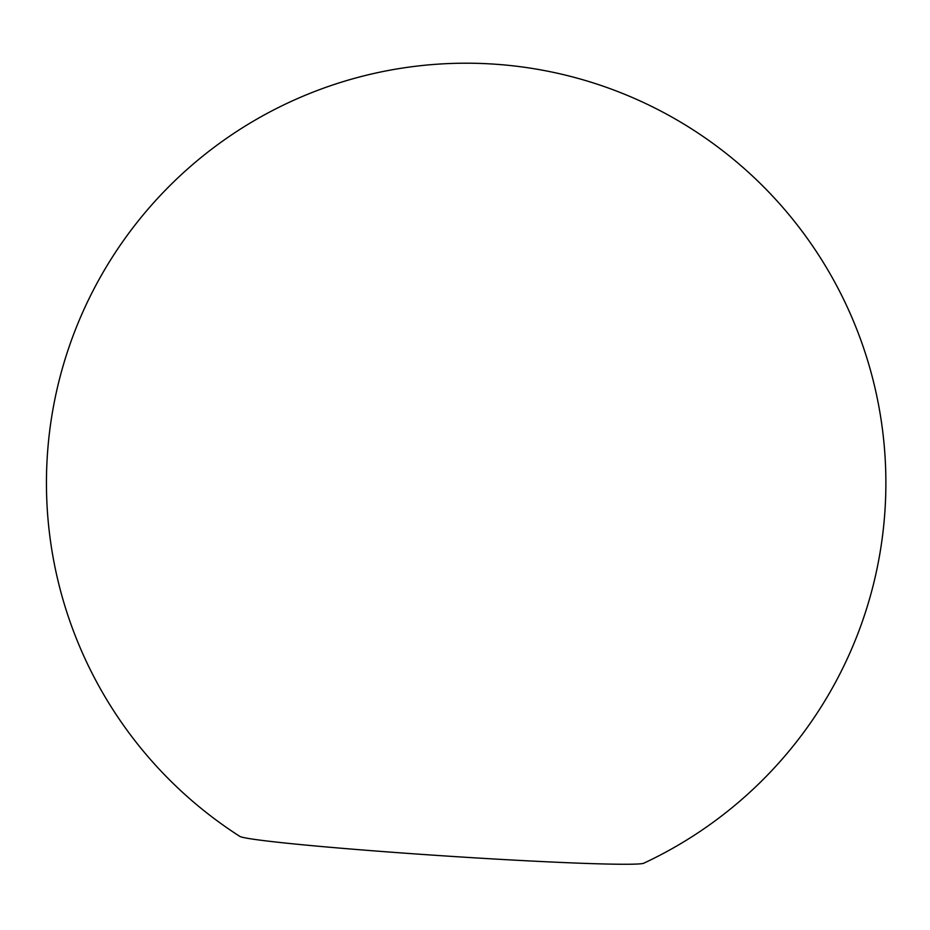 <?xml version="1.0" encoding="UTF-8"?>
<svg xmlns="http://www.w3.org/2000/svg" width="930" height="930" viewBox="0 0 930 930"><rect width="100%" height="100%" fill="white"/><g stroke="black" fill="none" stroke-linecap="round" stroke-linejoin="round"><path stroke-width="1.4" d="M643.793 863.203A202.763 6.301 -176.2 0 1 441.401 855.716A202.763 6.301 -176.2 0 1 239.801 836.372A419.721 419.721 0 0 1 523.299 67.111A419.721 419.721 0 0 1 643.793 863.203"/></g></svg>
